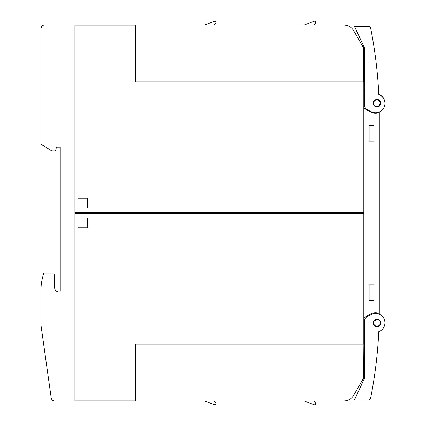 <?xml version="1.0" encoding="UTF-8"?>
<svg xmlns="http://www.w3.org/2000/svg" width="426" height="426" viewBox="0 0 426 426"><rect width="100%" height="100%" fill="white"/><g stroke="black" fill="none" stroke-linecap="round" stroke-linejoin="round"><path stroke-width="0.64" d="M377.692 319.399A3.759 3.759 0 0 1 380.706 323.781A3.759 3.759 0 0 1 376.323 326.795A3.759 3.759 0 0 1 373.309 322.407A3.759 3.759 0 0 1 377.692 319.399L377.026 319.335L373.639 321.422M373.442 321.896L373.251 322.887M373.251 323.302L373.474 324.388M373.623 324.74L375.168 326.375M378.762 326.422L379.635 325.783M379.885 325.517L380.455 324.601M380.583 324.266L380.769 323.201M380.759 322.839L380.53 321.779M380.386 321.449L379.779 320.554M379.523 320.299L378.623 319.697M378.789 331.641A451.395 451.395 0 0 1 370.625 398.118A2.258 2.258 0 0 1 368.41 399.934L355.039 399.929A0.378 0.378 0 0 1 354.698 399.391L364.267 378.874A3.759 3.759 0 0 0 364.619 377.282L364.619 320.432A3.759 3.759 0 0 1 366.498 317.173L370.828 314.676A9.404 9.404 0 0 1 384.348 319.559A9.404 9.404 0 0 1 378.789 331.641M372.51 388.043L372.452 388.379M371.722 392.415L371.573 393.209M378.208 341.54L378.182 341.918M364.64 93.757L363.863 93.757L363.863 108.156L370.444 111.958A10.155 10.155 0 0 0 379.284 112.592L379.284 313.744A0.751 0.751 0 0 0 379.561 314.329M379.284 112.592L379.284 112.256A0.751 0.751 0 0 1 379.31 112.054M365.843 26.321L368.431 26.321A2.258 2.258 0 0 1 370.647 28.137A451.395 451.395 0 0 1 378.81 94.615A9.404 9.404 0 0 1 384.364 106.697A9.404 9.404 0 0 1 370.844 111.58L366.52 109.083A3.759 3.759 0 0 1 364.64 105.824L364.64 48.974A3.759 3.759 0 0 0 364.283 47.382L354.714 26.865A0.378 0.378 0 0 1 355.055 26.327L368.431 26.321M375.397 56.791L375.088 54.512M377.713 106.857A3.759 3.759 0 0 1 373.325 103.848A3.759 3.759 0 0 1 376.339 99.46A3.759 3.759 0 0 1 380.727 102.474A3.759 3.759 0 0 1 377.713 106.857L377.026 106.921M374.294 100.573L373.666 101.468M373.517 101.803L373.277 102.863M373.267 103.23L373.442 104.306M373.57 104.647L374.145 105.579M374.39 105.845L375.269 106.489M375.604 106.644L376.659 106.905M378.304 106.697L380.759 102.687L377.388 99.418M377.026 99.396L376.339 99.46M378.799 94.343A9.404 9.404 0 0 1 384.896 102.437M384.465 325.752A9.404 9.404 0 0 1 378.789 331.657M364.619 332.243L363.863 332.243L363.863 108.156M379.284 313.408A10.155 10.155 0 0 0 370.444 314.042L363.863 317.844M326.241 213.186L326.241 212.814M374.017 125.356L374.017 141.155L369.129 141.155L369.129 125.356L374.017 125.356M374.017 284.845L374.017 300.644L369.129 300.644L369.129 284.845L374.017 284.845M74.933 212.814L363.825 212.814L363.825 81.909L135.495 81.909L135.495 25.107L74.933 25.107L74.933 212.814M74.933 213.186L363.825 213.186L363.825 344.091L135.495 344.091L135.495 400.893L74.933 400.893L74.933 213.186M135.867 30.145L135.495 30.145M135.495 26.385L135.867 26.385M135.867 71.525L135.495 71.525M135.495 67.766L135.867 67.766M363.229 81.909L363.447 80.929L135.867 80.929L135.867 81.909M135.867 80.929L135.867 25.07L343.899 25.07A11.284 11.284 0 0 1 353.676 30.709L363.447 47.637L363.447 80.929M313.792 25.07L315.458 23.084A1.134 1.134 0 0 0 314.18 21.3L303.823 25.07L243.624 25.07M214.108 25.07L215.774 23.084A1.134 1.134 0 0 0 214.496 21.3L204.139 25.07L150.916 25.07M135.867 25.07L139.627 25.07M343.308 25.07L343.899 25.07M87.724 207.92L77.942 207.92L77.942 198.143L87.724 198.143L87.724 207.92M363.825 87.277L364.64 87.325M364.64 91.649L363.825 91.649M135.495 395.855L135.867 395.855M135.495 354.475L135.867 354.475M135.867 399.615L135.495 399.615M135.867 358.234L135.495 358.234M363.229 344.091L363.447 378.363L353.676 395.291A11.284 11.284 0 0 1 343.899 400.93L135.867 400.93L135.867 344.091M135.867 345.071L363.447 345.071M313.792 400.93L315.458 402.916A1.134 1.134 0 0 1 314.18 404.7L303.823 400.93M214.108 400.93L215.774 402.916A1.134 1.134 0 0 1 214.496 404.7L204.139 400.93M363.447 378.363L359.171 385.77M354.507 393.842L353.676 395.291M77.942 218.08L87.724 218.08L87.724 227.857L77.942 227.857L77.942 218.08M364.619 338.675L363.825 338.723M363.825 334.351L364.619 334.351M93.736 213.186L93.736 212.814M74.933 386.787L74.933 39.213M74.928 401.079L74.928 24.921L44.837 24.921A3.759 3.759 0 0 0 41.077 28.68L41.077 144.164L51.727 150.932L55.492 150.932L56.498 147.172L60.258 147.172L60.258 290.867A1.129 1.129 0 0 1 59.129 291.996A4.516 4.516 0 0 1 54.619 287.481L54.619 276.197L53.862 273.188L43.606 273.188L42.041 279.978A37.616 37.616 0 0 0 41.077 288.439L41.077 325.847L51.195 397.841A3.759 3.759 0 0 0 54.917 401.079L74.928 401.079M377.026 319.452A3.387 3.387 0 0 0 373.639 322.839A3.387 3.387 0 0 0 377.026 326.225A3.387 3.387 0 0 0 380.413 322.839A3.387 3.387 0 0 0 377.026 319.452M377.026 106.548A3.387 3.387 0 0 0 380.413 103.161A3.387 3.387 0 0 0 377.026 99.775A3.387 3.387 0 0 0 373.639 103.161A3.387 3.387 0 0 0 377.026 106.548"/></g></svg>

